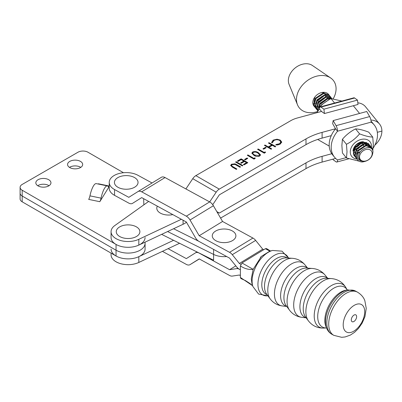 <?xml version="1.0" encoding="UTF-8"?>
<svg xmlns="http://www.w3.org/2000/svg" width="402" height="402" viewBox="0 0 402 402"><rect width="100%" height="100%" fill="white"/><g stroke="black" fill="none" stroke-linecap="round" stroke-linejoin="round"><path stroke-width="0.6" d="M213.598 249.401L213.598 254.421L167.609 231.547L213.598 254.421A16.065 9.276 0 0 0 226.688 256.546A16.065 9.276 0 0 1 213.598 254.421L213.598 260.205L161.629 234.361M373.156 148.127A25.562 18.904 141 0 0 374.202 124.942A25.562 18.904 141 0 0 371.136 122.138A4.723 1.633 -105.1 0 0 369.654 116.58L366.75 111.505L333.163 120.58L336.067 125.66A4.723 1.633 74.9 0 1 337.549 131.218A25.562 18.904 141 0 0 334.484 157.147A25.562 18.904 141 0 0 337.549 159.956A4.723 1.633 74.9 0 1 336.781 162.046A4.723 1.633 74.9 0 1 336.067 161.85L333.163 159.765L333.087 159.112M371.136 122.138L337.549 131.218L335.544 128.746A25.562 18.904 141 0 0 332.484 154.675L334.484 157.147M374.202 124.942L372.197 122.474A25.562 18.904 141 0 0 371.091 121.263M316.892 112.706A25.562 18.904 -39 0 1 319.52 108.982A4.723 1.633 74.9 0 1 320.293 106.892A4.723 1.633 74.9 0 1 321.007 107.088L323.906 109.168L357.494 100.093L358.016 104.455L324.429 113.535L321.525 111.454L297.48 117.952A23.623 13.638 0 0 0 290.767 120.675L195.854 175.639L219.286 189.126L305.992 138.911A56.692 32.733 180 0 1 322.102 132.379L335.544 128.746L332.645 123.67L333.163 120.58M341.896 101.053L331.017 98.626L334.585 103.028M331.017 98.626C325.927 101.203 321.545 104.676 317.876 109.048L318.685 110.047M317.876 109.048L317.5 111.736M372.754 137.122L368.724 132.152C363.619 130.178 359.232 129.087 355.554 128.886C350.464 131.464 346.082 134.936 342.414 139.308L341.881 145.474L342.444 152.996L346.474 157.966L347.011 151.8L346.444 144.283C351.534 141.705 355.916 138.233 359.584 133.861C364.684 135.836 369.076 136.921 372.754 137.122L373.317 144.645L372.785 150.81M360.74 143.006A7.442 5.502 -39 0 1 355.931 147.363M353.046 151.197A8.623 6.377 -39 0 1 363.257 141.725M365.921 142.348A8.623 6.377 -39 0 1 367.669 143.795M367.976 144.268A8.623 6.377 -39 0 1 368.438 145.348M368.549 145.79A8.623 6.377 -39 0 1 368.664 146.951M366.895 145.172L366.403 143.956M366.031 143.454L364.016 142.207M361.619 142.037L355.75 145.177L353.122 151.072M353.423 149.564L353.715 149.604M354.288 149.65L355.921 149.529M357.313 149.152L358.056 148.851L362.639 144.554M362.966 143.8L363.313 142.273M362.483 143.022L361.991 144.137M361.353 145.132L357.639 148.152M356.494 148.604L355.207 148.911M364.177 142.258L364.182 143.529M364.076 144.127L363.403 145.881M362.318 147.428L359.695 149.559M357.906 150.348L355.981 150.725M353.871 152.056L354.81 152.614M355.283 152.8L356.539 153.087M357.298 153.137L359.669 152.79M360.393 151.665L358.031 152.393M353.403 149.217L353.443 150.639M364.745 143.459L364.609 142.424M366.157 145.202L365.956 143.936M365.75 143.434L365.408 142.881M365.197 142.74L365.468 143.429M365.584 143.941L365.629 144.82M371.398 147.227A11.708 8.658 141 0 0 371.458 146.187A11.708 8.658 141 0 0 360.835 139.519A11.708 8.658 141 0 0 350.253 151.956A11.708 8.658 141 0 0 356.936 159.016M355.554 128.886L359.584 133.861M342.414 139.308L346.444 144.283M359.137 161.192L346.474 157.966M371.262 148.082A11.708 8.658 141 0 0 371.393 147.253M355.343 147.594L356.644 147.107L361.227 142.81M138.042 182.558A11.809 6.819 180 0 1 125.992 189.236A11.809 6.819 180 0 1 114.429 182.277A11.809 6.819 180 0 1 126.484 175.599A11.809 6.819 180 0 1 138.042 182.558M223.306 229.014A11.809 6.819 180 0 1 235.863 235.376A11.809 6.819 180 0 1 224.854 242.622A11.809 6.819 180 0 1 212.296 236.265A11.809 6.819 180 0 1 223.306 229.014M323.906 109.168L324.429 113.535M357.494 100.093L354.594 98.008A4.723 1.633 -105.1 0 0 353.881 97.817L320.293 106.892M319.52 108.982L321.525 111.454M162.413 251.35L186.312 264.395A7.085 4.206 -121.4 0 0 190.005 264.657A7.085 4.206 -121.4 0 0 190.03 264.642L199.191 258.893L229.572 275.476A7.09 4.206 -121.4 0 0 232.286 276.089L239.356 275.028L240.381 275.591L239.356 275.028L232.286 276.089A7.09 4.206 -121.4 0 1 229.572 275.476L199.191 258.893L190.03 264.642A7.085 4.206 -121.4 0 1 190.005 264.657A7.085 4.206 -121.4 0 1 186.312 264.395L162.413 251.35M240.381 269.802L239.356 269.245A7.085 4.206 -121.4 0 0 236.647 268.631L229.572 269.692L199.191 253.104A7.09 4.206 -121.4 0 0 195.493 252.843A7.09 4.206 -121.4 0 0 195.467 252.863L186.312 258.612L168.101 248.672L186.312 258.612L195.467 252.863A7.09 4.206 -121.4 0 1 195.493 252.843A7.09 4.206 -121.4 0 1 199.191 253.104L229.572 269.692L235.823 265.873L229.572 269.692L236.647 268.631A7.085 4.206 -121.4 0 1 239.356 269.245A7.085 4.206 58.6 0 1 236.647 266.898L229.572 258.119L199.191 241.537A7.09 4.206 58.6 0 1 195.467 237.718L186.312 221.974L141.68 197.613L132.519 203.362A7.09 4.206 58.6 0 1 132.494 203.377A7.09 4.206 58.6 0 1 128.801 203.116L114.55 195.342A17.01 9.819 180 0 1 109.228 188.206L109.228 182.418A17.01 9.819 0 0 0 114.55 189.553L128.801 197.332L137.961 191.583A7.085 4.206 58.6 0 1 137.987 191.568A7.085 4.206 58.6 0 1 141.68 191.829L186.312 216.186A7.085 4.206 58.6 0 1 190.03 220L199.191 235.748L229.572 252.33A7.09 4.206 58.6 0 1 232.286 254.677L239.356 263.461L240.843 264.27M109.228 182.418A17.01 9.819 0 0 1 113.877 175.674A17.01 9.819 0 0 1 137.921 175.282L152.036 182.985M138.012 191.553L161.328 177.312A7.085 4.206 58.6 0 1 161.353 177.297A7.085 4.206 58.6 0 1 165.046 177.558L209.678 201.915A7.085 4.206 58.6 0 1 213.397 205.729L222.557 221.477L199.191 235.748M222.557 221.477L252.938 238.059A7.09 4.206 58.6 0 1 255.652 240.406L262.722 249.185L239.356 263.461M262.722 249.185L263.707 249.722M347.263 289.968A22.798 12.789 118.6 0 0 329.65 291.234A22.798 12.789 118.6 0 0 317.711 316.61A22.798 12.789 118.6 0 0 326.524 327.967L323.746 328.087A24.371 13.668 118.6 0 1 314.213 315.947A24.371 13.668 118.6 0 1 327.037 288.772A24.371 13.668 118.6 0 1 345.861 287.561L347.268 289.968M287.123 257.968A20.999 11.779 118.6 0 0 271.179 262.858A20.999 11.779 118.6 0 0 261.792 284.656A20.999 11.779 118.6 0 0 267.079 294.696M242.004 262.973L253.154 269.335L261.365 256.416L269.772 251.18L272.531 250.456A23.21 13.02 118.6 0 0 252.094 281.124A23.21 13.02 118.6 0 0 252.868 286.485L251.984 283.772L251.28 278.923L253.154 269.335C248.783 269.858 244.527 268.717 240.381 265.903L242.004 262.973L265.375 248.702L266.546 248.582L270.466 250.999M356.634 316.65A3.889 2.181 118.6 0 0 353.961 315.103A3.889 2.181 118.6 0 0 351.288 319.917A3.889 2.181 118.6 0 0 353.961 321.459A3.889 2.181 118.6 0 0 356.634 316.65M364.72 311.711A15.658 8.784 118.6 0 0 353.961 305.495A15.658 8.784 118.6 0 0 343.202 324.851A15.658 8.784 118.6 0 0 353.961 331.067A15.658 8.784 118.6 0 0 364.72 311.711M252.662 285.852L250.049 283.556L245.466 280.591L240.944 278.576L240.381 277.455L240.381 265.903M269.898 251.144L265.375 248.702M240.381 277.455L252.622 285.737M173.584 228.733L198.598 241.175M172.805 214.603A11.809 6.819 180 0 1 160.488 213.186A11.809 6.819 180 0 1 157.343 206.166M121.002 226.236A11.809 6.819 180 0 1 137.534 227.617A11.809 6.819 180 0 1 135.142 237.16A11.809 6.819 180 0 1 118.61 235.778A11.809 6.819 180 0 1 121.002 226.236M359.559 157.494A6.99 5.171 141 0 0 366.458 160.77A6.99 5.171 141 0 0 372.167 153.006A6.99 5.171 141 0 0 365.262 149.73A6.99 5.171 141 0 0 359.559 157.494M357.664 151.931L357.403 157.167C358.634 160.448 361.277 161.76 365.328 161.101C361.755 161.619 359.579 160.378 358.79 157.378C357.061 149.031 372.528 143.474 372.966 151.594C372.543 157.529 368.971 160.991 362.242 161.986A9.357 6.919 -39 0 1 357.594 159.906A9.357 6.919 -39 0 1 356.423 157.016A9.357 6.919 -39 0 1 357.664 151.931L358.303 150.876L366.006 145.775L371.664 147.554L372.297 148.589L372.754 150.695M371.664 147.554L371.252 147.047L365.594 145.268L357.891 150.373L356.167 156.695L357.514 159.805M356.971 159.051L355.715 157.338L355.162 155.458L356.891 149.137L364.594 144.037L370.252 145.815L370.699 146.474M370.252 145.815L369.84 145.308L364.182 143.529L356.479 148.629L354.75 154.951L355.303 156.83L356.428 158.468M370.855 146.77L371.327 148.619M355.559 157.308L354.303 155.599L353.75 153.72L355.479 147.393L363.182 142.293L368.84 144.072L369.287 144.735M368.84 144.072L368.428 143.564L362.77 141.785L355.066 146.886L353.338 153.212L353.891 155.092L355.016 156.725M369.82 146.172L369.91 147.851M354.147 155.569L353.604 154.986M353.981 147.715L354.67 147.504M356.283 146.83L360.333 143.544M358.845 142.881L355.453 145.504M317.65 110.45L317.032 108.439L318.761 102.113L326.464 97.013L332.057 98.711L331.71 98.284L326.052 96.505L318.349 101.605L316.625 107.932L317.63 110.6M317.429 110.289L316.173 108.575L315.62 106.696L317.349 100.374L325.052 95.274L330.71 97.053L331.158 97.711M330.71 97.053L330.298 96.545L324.64 94.766L316.937 99.867L315.213 106.188L315.761 108.068L316.887 109.706M316.691 109.444L317.268 109.997M316.017 108.545L314.761 106.837L314.208 104.952L315.937 98.631L323.64 93.53L329.298 95.309L329.746 95.972M329.298 95.309L328.886 94.802L323.228 93.023L315.525 98.123L313.801 104.45L314.349 106.329L315.475 107.962M315.274 107.706L315.856 108.259M316.123 108.465L316.831 108.912M317.153 109.078L317.821 109.349M372.317 149.745L371.453 147.308M370.915 148.077L370.579 146.579M370.443 146.268L370.041 145.569M369.443 145.032L369.734 145.82M369.503 146.338L369.468 146.037M369.408 145.665L369.167 144.836M369.031 144.524L368.624 143.826M322.927 103.957L325.906 101.671M328.404 100.073L321.173 105.093L320.51 106.188M318.424 108.414L320.173 103.857L327.876 98.756L330.65 98.817M331.037 97.817L331.278 98.646L327.464 98.249L319.761 103.349L317.977 108.932M331.313 98.008L331.565 98.666M330.901 97.5L330.499 96.807M329.901 96.269L330.193 97.058M329.962 97.575L329.926 97.274M329.866 96.902L329.625 96.073M329.489 95.761L329.087 95.063M333.173 98.842A21.849 16.155 141 0 0 330.66 77.963L312.364 65.471A15.356 11.356 141 0 0 300.947 64.692A15.356 11.356 141 0 0 289.073 84.36L297.515 104.842A21.849 16.155 141 0 0 317.515 111.585M330.66 77.963A21.849 16.155 141 0 0 314.414 76.857A21.849 16.155 141 0 0 297.515 104.842M328.72 94.606A9.357 6.919 141 0 0 328.56 94.395A9.357 6.919 141 0 0 320.489 92.897A9.357 6.919 141 0 0 313.404 105.203A9.357 6.919 141 0 0 314.027 106.178A9.357 6.919 141 0 0 314.58 106.761M314.831 106.972A9.357 6.919 141 0 0 315.5 107.424M318.977 102.51L324.052 98.736L324.982 97.364M325.364 96.641L325.62 96.043M320.389 104.249L325.464 100.48L326.052 99.666M326.776 98.379L327.032 97.781M328.188 100.123L328.444 99.525M312.831 102.967L313.741 103.183M314.183 103.244L315.384 103.289M315.947 103.254L317.55 102.972M313.304 104.982L314.007 105.43M319.716 106.007L320.56 105.781M313.861 105.962L314.444 106.515M314.711 106.721L315.419 107.173M313.444 105.284L314.118 105.761M314.419 105.937L315.228 106.309M315.59 106.429L316.565 106.666M317.007 106.726L318.208 106.771M319.595 106.625L320.203 106.5M317.801 99.751L317.741 100.696L318.409 101.52M317.741 100.696L322.64 96.998L323.57 95.626M314.605 106.806L313.404 105.203M313.967 101.58L314.877 97.033M321.927 92.5L324.032 92.937M324.786 93.435L325.695 94.671M323.404 98.018L319.369 101.299M321.992 96.279L318.379 99.369M220.577 218.08L305.992 168.614A56.692 32.733 180 0 1 322.102 162.081L335.655 158.418M370.9 120.032A18.191 13.452 141 0 1 379.553 124.062A18.191 13.452 141 0 1 381.9 131.067L377.327 132.303L381.9 131.067A18.191 13.452 -39 0 1 374.885 145.122M111.068 249.054A17.01 9.819 0 0 0 120.776 257.923A17.01 9.819 0 0 0 138.821 256.667L173.584 240.306M179.563 243.28L138.821 262.456A17.01 9.819 180 0 1 120.776 263.712A17.01 9.819 180 0 1 111.068 254.843L111.068 253.124M217.251 212.356L219.341 213.06L305.992 162.88A56.692 32.733 180 0 1 322.102 156.348L331.781 153.73M216.814 211.608L219.341 213.06M329.228 146.087L317.68 139.449L329.233 146.107M236.185 161.715L242.878 165.569L242.275 165.915L235.587 162.061L236.185 161.715L236.185 162.292L242.376 165.86M247.054 157.996L247.738 158.393L245.175 159.88L244.486 159.483L247.054 157.996L247.24 158.684M252.682 151.961C254.813 151.247 256.727 151.489 258.431 152.695L260.531 154.876L259.717 156.011C257.582 156.745 255.637 156.514 253.898 155.318L251.853 153.132L252.682 151.961L252.682 152.544L254.144 152.097M265.526 147.298L266.214 147.695L263.647 149.182L262.963 148.785L265.526 147.298L265.712 147.986M271.626 142.615L273.129 140.127L277.048 139.203L280.279 140.087L281.732 142.072L280.169 144.167L275.857 145.052L275.983 144.514L279.521 143.75L280.812 141.991L279.636 140.409C277.661 139.489 275.722 139.524 273.817 140.519L272.551 142.539L271.626 142.615L271.571 142.192M272.536 142.856L272.551 142.539M269.028 142.695L275.717 146.549L275.119 146.896L272.375 145.313L268.953 147.298L271.697 148.876L271.099 149.222L264.41 145.373L265.008 145.027L268.27 146.901L271.687 144.921L268.43 143.042L269.028 142.695L269.028 143.278L275.219 146.841M265.194 151.85L265.491 152.469L264.26 153.187L257.566 149.333L258.164 148.986L264.169 152.443L265.194 151.85L265.275 152.594M254.933 157.795L255.23 158.413L253.994 159.127L247.305 155.278L247.903 154.931L253.908 158.388L254.933 157.795L255.014 158.539M241.145 158.845L247.838 162.694L244.074 164.875L243.386 164.478L246.552 162.644L244.491 161.463L241.331 163.292L240.642 162.9L243.808 161.066L241.235 159.584L238.069 161.418L237.381 161.021L241.145 158.845L241.145 159.423L247.336 162.986M236.527 164.579L240.567 166.905L239.969 167.252L235.044 164.448L232.22 164.604L231.597 165.463L231.909 166.091L236.889 169.036L236.291 169.383L232.25 167.056L230.663 165.378L231.502 164.232L234.994 163.835L236.527 164.579L236.527 165.157L240.064 167.197M185.895 188.935L192.749 178.689A7.085 4.085 -60.1 0 1 195.854 175.639M181.377 219.281L138.821 239.311A17.01 9.819 180 0 1 120.776 240.567A17.01 9.819 180 0 1 111.068 231.698A17.01 9.819 180 0 1 114.856 225.517L148.66 201.422M111.068 231.698L111.068 237.481A17.01 9.819 0 0 0 120.776 246.356A17.01 9.819 0 0 0 138.821 245.094L183.076 224.271A22.914 13.231 0 0 0 186.488 222.281M219.286 189.126A7.085 4.085 119.9 0 0 216.175 192.176L209.668 201.91L186.312 216.186M212.733 204.708L219.341 194.829L305.992 144.65A56.692 32.733 180 0 1 322.102 138.112L331.263 135.64M357.82 102.817A18.191 13.452 -39 0 1 365.534 106.771L379.553 124.062M275.983 145.057L275.983 144.514M277.445 145.037L279.521 144.333L279.521 143.75M279.521 144.333L280.812 142.569L280.812 141.991M271.601 142.479L273.129 140.705L273.129 140.127M273.129 140.705L275.732 139.836M277.048 139.74L277.048 139.203M279.058 140.127L280.279 140.665L280.279 140.087M280.279 140.665L281.707 142.363M271.199 149.167L268.953 147.876L268.953 147.298M264.908 145.66L265.008 145.027M265.008 145.604L268.27 147.479L268.27 146.901M268.27 147.479L271.687 145.499L271.687 144.921M263.461 149.072L265.526 147.876M258.069 149.624L258.164 148.986M258.164 149.564L264.169 153.021L264.169 152.443M264.169 153.021L265.194 152.428M256.446 152.363L258.431 153.273L258.431 152.695M258.431 153.273L260.486 155.162M251.893 153.423L252.682 152.544M258.355 156.453L259.014 156.207L259.586 154.795L257.833 153.041C256.536 152.082 255.044 151.855 253.35 152.368L252.778 153.192L253.069 154.438L255.928 156.227M259.014 156.207L259.586 154.795M254.496 155.554L254.496 154.976L259.014 155.629M253.069 154.438L253.069 153.86L254.496 154.976M252.778 153.192L253.069 153.86M247.803 155.564L247.903 154.931M247.903 155.509L253.908 158.966L253.908 158.388M253.908 158.966L254.933 158.373M244.989 159.77L247.054 158.574M243.888 164.77L246.552 163.227L246.552 162.644M241.145 163.187L243.808 161.644L243.808 161.066M237.883 161.313L241.145 159.423M231.597 165.463L231.597 166.041L231.909 166.669L231.909 166.091M231.909 166.669L236.386 169.322M230.703 165.669L231.502 164.81L231.502 164.232M231.502 164.81L233.24 164.252M234.884 164.383L234.994 163.835M234.994 164.413L236.527 165.157M80.782 167.378A7.558 4.362 0 0 0 80.47 167.182A7.558 4.362 0 0 0 69.466 167.378A7.558 4.362 0 0 1 80.47 167.182A7.558 4.362 0 0 1 80.782 167.378M49.049 185.699A7.558 4.362 0 0 0 48.732 185.508A7.558 4.362 0 0 0 37.728 185.699A7.558 4.362 0 0 1 48.732 185.508A7.558 4.362 0 0 1 49.049 185.699M123.479 172.729L87.988 152.237A7.085 4.09 0 0 0 77.963 152.237L22.175 184.443A7.085 4.09 0 0 0 20.1 187.337A7.085 4.09 0 0 0 22.175 190.231L22.175 196.015A7.085 4.09 180 0 1 20.1 193.126A7.085 4.09 0 0 0 22.175 196.015L22.175 201.804L116.047 255.999A17.01 9.819 0 0 0 134.58 258.129A17.01 9.819 0 0 0 145.082 249.054L145.082 243.27A17.01 9.819 0 0 0 145.077 243.059M22.175 201.804A7.085 4.09 180 0 1 20.1 198.91L20.1 187.337M22.175 196.015L116.047 250.215A17.01 9.819 0 0 0 134.58 252.34A17.01 9.819 0 0 0 145.082 243.27A17.01 9.819 0 0 1 134.58 252.34A17.01 9.819 0 0 1 116.047 250.215L22.175 196.015M80.47 161.398A7.558 4.362 0 0 0 72.229 160.453A7.558 4.362 0 0 0 67.566 164.483A7.558 4.362 0 0 0 69.777 167.569A7.558 4.362 0 0 0 78.018 168.513A7.558 4.362 0 0 0 82.681 164.483A7.558 4.362 0 0 0 80.47 161.398M48.732 179.719A7.558 4.362 0 0 0 40.496 178.774A7.558 4.362 0 0 0 35.828 182.804A7.558 4.362 0 0 0 38.044 185.89A7.558 4.362 0 0 0 46.28 186.84A7.558 4.362 0 0 0 50.948 182.804A7.558 4.362 0 0 0 48.732 179.719M109.228 186.448A4.723 1.301 -78.3 0 1 108.535 186.845A4.723 1.301 -78.3 0 1 108.228 186.603A13.387 3.683 101.7 0 0 107.359 185.92A13.387 3.683 101.7 0 0 101.068 198.146A4.723 1.301 -78.3 0 1 99.807 201.693L109.228 186.503M22.175 190.231L116.047 244.426A17.01 9.819 0 0 0 134.58 246.557A17.01 9.819 0 0 0 145.082 237.481M143.866 204.839L143.64 198.683M99.807 201.693L88.686 199.397A4.723 1.301 101.7 0 0 89.953 195.849L101.068 198.146M107.359 185.92L96.239 183.619A13.387 3.683 101.7 0 0 89.953 195.849M98.204 184.026A4.723 1.301 101.7 0 0 98.374 183.774L109.228 186.02M369.654 116.58L336.067 125.66M346.192 157.619L337.549 159.956M354.594 98.008L321.007 107.088M199.322 258.968L190.005 264.657L199.322 258.968M237.672 268.003L236.647 268.631L237.672 268.003M165.046 177.558L141.68 191.829M213.397 205.729L190.03 220M252.938 238.059L229.572 252.33M255.652 240.406L232.286 254.677M114.55 189.553L114.55 195.342M326.731 328.434A23.964 13.442 118.6 0 1 325.514 321.796A23.964 13.442 118.6 0 1 347.77 289.887L345.941 290.189A22.723 12.743 118.6 0 0 324.841 320.439A22.723 12.743 118.6 0 0 325.992 326.736L326.731 328.434C327.831 331.007 329.565 332.967 331.926 334.308L333.836 335.348L341.68 337.308L345.152 336.946L350.328 335.097L354.494 332.364L358.453 328.469L362.252 322.937L364.961 316.56L366.242 308.359L364.83 300.626C364.348 299.339 362.805 295.38 357.428 292.123A24.622 13.809 118.6 0 0 339.052 299.234A24.622 13.809 118.6 0 0 328.715 324.067A24.622 13.809 118.6 0 0 333.836 335.348M308.339 320.761A24.839 13.934 118.6 0 1 305.882 311.776A24.839 13.934 118.6 0 1 331.369 278.571L326.55 278.264A22.733 12.748 118.6 0 0 303.224 308.651A22.733 12.748 118.6 0 0 305.475 316.871L308.339 320.761C312.253 325.781 317.389 328.223 323.746 328.087M289.505 310.163A24.547 13.768 118.6 0 1 287.068 301.274A24.547 13.768 118.6 0 1 312.264 268.461L306.575 268.089A22.07 12.377 118.6 0 0 283.923 297.586A22.07 12.377 118.6 0 0 286.113 305.58L289.505 310.163C292.606 314.243 296.701 316.63 301.786 317.319A24.748 13.884 118.6 0 1 293.686 305.048A24.748 13.884 118.6 0 1 305.842 278.254A24.748 13.884 118.6 0 1 324.927 274.923L327.751 278.34M270.149 298.857A23.879 13.392 118.6 0 1 267.787 290.219A23.879 13.392 118.6 0 1 292.289 258.3L286.34 257.918A21.281 11.934 118.6 0 0 264.506 286.365A21.281 11.934 118.6 0 0 266.611 294.063L270.149 298.857C273.224 302.902 277.279 305.264 282.315 305.942A24.08 13.507 118.6 0 1 274.425 294.003A24.08 13.507 118.6 0 1 286.254 267.928A24.08 13.507 118.6 0 1 304.827 264.702L307.681 268.159M347.77 289.887L355.519 291.083A24.622 13.809 118.6 0 0 337.142 298.194A24.622 13.809 118.6 0 0 326.811 323.022A24.622 13.809 118.6 0 0 331.926 334.308M327.62 278.33A22.628 12.693 118.6 0 0 310.329 282.958A22.628 12.693 118.6 0 0 299.912 306.761A22.628 12.693 118.6 0 0 306.113 317.736M307.57 268.154A21.969 12.321 118.6 0 0 290.767 272.541A21.969 12.321 118.6 0 0 280.606 295.701A21.969 12.321 118.6 0 0 286.706 306.379M288.49 258.059A23.21 13.02 118.6 0 0 270.621 258.019A23.21 13.02 118.6 0 0 257.938 284.314A23.21 13.02 118.6 0 0 267.893 295.797M138.821 262.456L138.821 256.667M305.992 168.614L305.992 162.88M322.102 162.081L322.102 156.348M359.569 113.444L353.313 105.726M138.821 239.311L138.821 245.094M183.076 220.211L183.076 224.271M305.992 138.911L305.992 144.65M322.102 132.379L322.102 138.112M192.749 178.689L216.175 192.176M232.879 167.307L232.879 166.724M116.047 255.999L116.047 244.426M348.765 158.805L336.781 162.046M196.975 251.938L195.493 252.843L196.975 251.938M161.353 177.297L137.987 191.568M331.369 278.571C337.705 279.144 342.539 282.144 345.861 287.561M312.264 268.461C317.379 268.863 321.595 271.018 324.927 274.923M292.289 258.3C297.354 258.697 301.53 260.828 304.827 264.702M272.531 250.456L282.013 251.17L288.52 258.059M355.519 291.083L357.428 292.123M252.868 286.485L258.592 294.073L267.908 295.822M286.772 306.47L282.315 305.942M306.188 317.841L301.786 317.319M261.365 256.416L260.39 257.421M145.082 242.15L145.082 243.27"/></g></svg>

